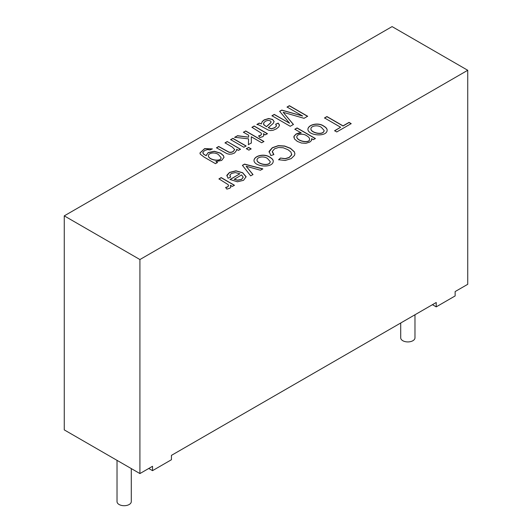 <?xml version="1.0" encoding="UTF-8"?>
<svg xmlns="http://www.w3.org/2000/svg" width="532" height="532" viewBox="0 0 532 532"><rect width="100%" height="100%" fill="white"/><g stroke="black" fill="none" stroke-linecap="round" stroke-linejoin="round"><path stroke-width="0.8" d="M227.244 141.559L240.491 149.213L238.476 150.376L236.594 149.286L236.74 150.144L234.559 152.983L231.925 154.001L229.285 154.22L226.938 153.668L216.477 147.776L218.712 146.486L229.093 152.185L231.121 152.278L233.102 151.593L234.678 149.532L232.251 147.031L225.009 142.849L227.244 141.559L240.491 149.352M236.594 149.286L236.74 150.217M225.009 142.995L227.244 141.705M230.622 139.756L232.856 138.466L246.11 146.114M232.856 138.32L246.11 145.968L243.869 147.258L230.622 139.61L232.856 138.466M246.316 148.814L248.55 147.524L251.131 149.013M248.55 147.377L251.131 148.867L248.89 150.157L246.316 148.667L248.55 147.524M243.423 132.368L245.658 131.072L263.925 141.625M234.659 137.429L237.432 135.826L248.624 137.163L248.663 135.248L243.423 132.222L245.658 131.072M248.417 144.777L248.564 138.852L234.659 137.283L237.432 135.826M245.658 130.932L263.925 141.479L261.691 142.769L251.297 136.771L251.337 143.095M237.432 135.68L248.624 137.163M248.624 137.023L248.663 135.248M251.297 136.771L251.337 142.948L248.417 144.638L248.564 138.852M251.942 127.447L254.17 126.164L267.416 133.811M258.705 136.019L260.68 135.367L261.558 134.064M263.393 133.672L263.845 135.56L262.881 136.638L259.869 137.535L258.605 135.893L260.68 135.221L261.531 134.23L261.132 133.04L251.942 127.301L254.17 126.018L267.416 133.665L265.402 134.829L263.393 133.672L263.885 135.301M268.241 127.587L271.4 128.697L274.718 127.667L276.507 125.991L275.643 124.215L278.183 123.098L279.46 124.973L278.815 126.889L276.274 128.904L273.115 130.26L270.555 130.579L268.341 130.101L259.051 125.033L256.916 124.428L259.224 123.098L261.378 123.79L262.216 121.542L264.244 119.846L268.68 118.523L272.584 119.414L274.126 121.549L273.155 123.477L268.241 127.733L271.4 128.844L274.718 127.813L276.54 125.805M261.378 123.79L262.216 121.688L264.244 119.993L268.68 118.669L272.584 119.56L274.12 121.622M259.224 123.098L261.378 123.936M266.479 126.583L270.835 122.573L270.988 121.635L270.236 120.837L268.062 120.365L265.468 121.176L263.719 122.845L263.779 124.594L266.479 126.729L270.835 122.719L271.041 122.021M263.52 123.763L263.779 124.741L266.479 126.729M256.916 124.574L259.224 123.244M278.183 123.098L279.493 125.372M275.643 124.362L278.183 123.244M217.482 162.493L215.467 163.656L204.029 157.053L200.271 154.16L199.939 152.99L204.634 148.594L212.381 148.907L209.887 149.997L207.613 149.565L204.687 150.529L202.872 152.292L203.457 153.961L206.157 155.716L208.125 152.598L214.349 151.281L220.574 153.15L223.393 155.563L224.012 157.312L221.664 160.431L215.852 161.555L217.482 162.493M302.628 116.016L287.061 107.025L289.368 105.695L307.636 116.242L304.038 118.317L283.19 112.305L293.425 124.448L290.233 126.29L271.965 115.743L274.273 114.407L289.574 123.244L279.646 111.308L281.78 110.071L302.628 116.016L281.78 110.217L279.646 111.454M225.615 187.47L227.683 186.812L228.534 185.801L228.128 184.611L218.945 178.885L221.179 177.595L234.426 185.242L232.411 186.413L230.403 185.249L230.841 187.131L229.871 188.215L226.878 189.113L225.615 187.47M230.017 179.47L239.859 173.784L235.29 172.567L231.373 173.492L229.917 175.075L230.622 177.083L228.022 178.247L226.878 175.247L229.538 172.415L235.922 170.799L242.645 172.714L246.11 176.704L243.51 180.341L237.372 181.791L230.017 179.47M436.22 306.864L436.22 302.502L171.437 455.372L171.437 459.734L152.524 470.654L152.524 466.291L139.916 473.566L64.259 429.889L64.259 215.866L139.916 259.543L467.741 70.277L467.741 284.301L455.133 291.576L455.133 295.945L436.22 306.864L432.436 304.683M64.259 215.866L392.084 26.6L467.741 70.277M340.626 127.248L324.507 117.938L326.914 116.548L343.034 125.858L349.039 122.387L351.173 123.624L336.763 131.949L334.621 130.712L340.626 127.248L334.621 130.859M323.715 126.044C325.996 127.361 327.133 128.697 327.14 130.067C327.286 137.382 307.822 135.813 307.902 129.176C308.347 124.481 318.362 122.141 323.715 126.044L323.715 126.19C325.956 127.48 327.094 128.797 327.14 130.141M301.258 132.934L294.828 129.223L297.062 127.933L315.376 138.506L313.361 139.67L311.632 138.679L311.513 140.501L309.79 142.071L305.9 143.308L301.471 143.028L297.315 141.399L294.376 138.859L294.023 136.185L296.105 133.991L298.592 133.1L301.258 132.934L296.105 134.137L294.023 136.332L293.824 137.263M278.635 159.72L280.437 158.037L285.185 158.649L289.135 157.419L291.656 154.805L290.938 152.085L287.992 149.731L283.243 147.77L278.535 147.497L274.579 148.787L272.304 151.447L273.88 154.566L270.868 155.59L269.072 151.394L272.324 147.716L278.329 145.635L284.613 146.021L290.459 148.288L294.349 151.786L294.901 153.735L294.475 155.437L291.157 158.629L285.152 160.478L278.635 159.72M269.824 157.159C272.098 158.476 273.242 159.819 273.242 161.183C273.049 168.684 253.764 166.722 253.99 160.325C254.429 155.61 264.451 153.243 269.824 157.159L269.824 157.306C272.058 158.596 273.202 159.913 273.242 161.256M250.678 175.866L242.412 165.339L244.554 164.102L262.808 168.857L260.427 170.233L246.13 166.237L252.979 174.536L250.678 175.866M267.503 158.503C264.158 155.869 257.262 156.76 257.016 159.879C256.677 163.776 269.604 166.948 270.229 161.582L267.503 158.503M218.433 154.579C215.174 151.979 208.664 152.704 208.351 155.73C208.777 160.245 221.718 161.994 221.013 157.532L218.433 154.579M208.351 155.803L208.351 155.876C208.777 160.391 221.718 162.14 221.013 157.678L221.013 157.605M199.939 153.063L204.614 148.747L212.235 148.967M215.852 161.555L217.482 162.639M206.13 155.437L208.125 152.744L214.349 151.427L220.574 153.289L223.393 155.703L224.012 157.386M202.825 152.744L203.457 154.107L206.157 155.716M234.206 179.184L237.578 180.142L241.648 179.297L243.191 177.169L241.588 174.922L234.206 179.331L237.578 180.288L241.648 179.437L243.191 177.242M218.945 179.031L221.179 177.741L234.426 185.389M229.884 175.493L230.536 177.123M230.017 179.617L239.859 173.784M226.812 175.886L229.538 172.561L235.922 170.938L242.645 172.86L246.11 176.937M321.395 127.387C318.043 124.747 311.167 125.638 310.914 128.764C310.568 132.681 323.556 135.826 324.128 130.446L321.395 127.387M294.828 129.369L297.062 128.079L315.376 138.653M310.914 128.837L310.914 128.91C310.568 132.827 323.556 135.973 324.128 130.593L324.128 130.52M307.902 129.249C308.48 124.581 318.389 122.32 323.715 126.19M306.698 135.773C303.519 133.286 296.976 133.845 296.77 136.884C297.315 141.499 310.316 143.574 309.518 139.052C309.571 137.994 308.633 136.897 306.698 135.773M280.437 158.037L285.185 158.795L289.135 157.565L291.656 154.952L291.762 154.14M272.278 151.866L273.767 154.606M296.776 136.957L296.77 137.03C297.315 141.645 310.316 143.72 309.518 139.198L309.518 139.125M311.632 138.679L311.745 139.544M216.477 147.923L218.712 146.633L229.093 152.332L231.121 152.425L233.102 151.74L234.672 149.598M253.99 160.398C254.562 155.71 264.471 153.422 269.824 157.306M278.635 159.866L280.437 158.184M269.006 152.099L272.324 147.863L278.329 145.781L284.613 146.167L290.459 148.435L294.349 151.933L294.901 153.808M324.507 118.084L326.914 116.694L343.034 126.004L349.039 122.533L351.173 123.77M257.023 159.952L257.016 160.026C256.677 163.923 269.604 167.095 270.229 161.728L270.223 161.655M242.412 165.479L244.554 164.248L262.808 169.003M246.13 166.237L252.979 174.682M230.403 185.249L230.888 186.872M225.714 187.597L227.683 186.958L228.554 185.648M287.061 107.171L289.368 105.841L307.636 116.388M283.19 112.305L293.425 124.588M271.965 115.89L274.273 114.553L289.574 123.244M152.524 470.654L148.741 468.473M117.02 460.353L117.02 501.596A7.135 4.116 0 0 0 119.108 504.509A7.135 4.116 0 0 0 126.882 505.4A7.135 4.116 0 0 0 131.284 501.596L131.284 468.586M400.716 322.997L400.716 337.807A7.135 4.116 0 0 0 402.804 340.719A7.135 4.116 0 0 0 410.578 341.611A7.135 4.116 0 0 0 414.98 337.807L414.98 314.758M139.916 473.566L139.916 259.543"/></g></svg>
